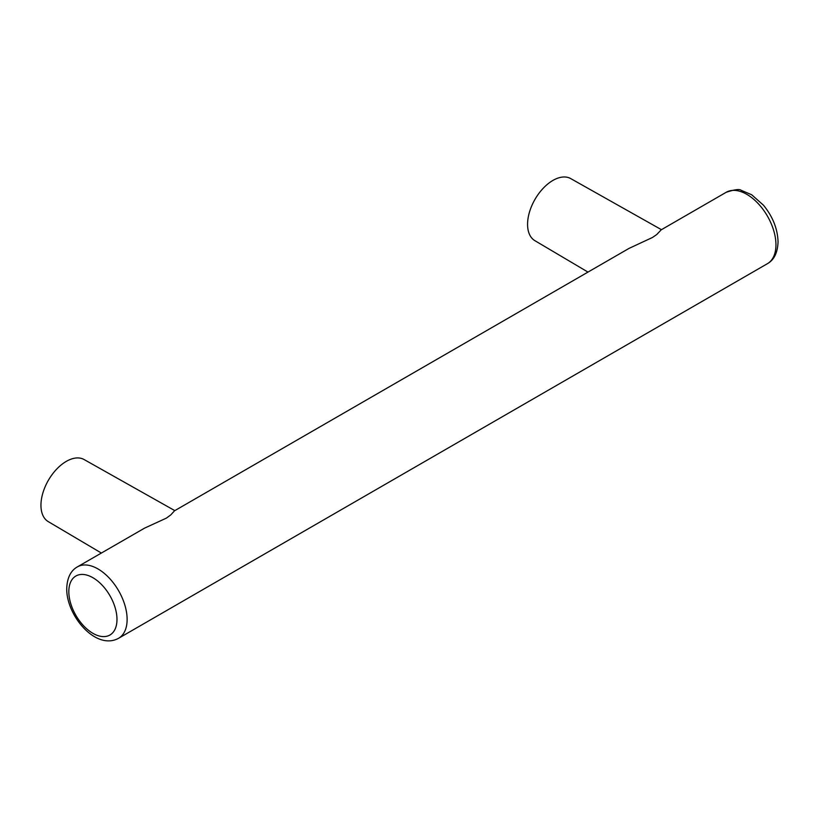 <?xml version="1.0" encoding="UTF-8"?>
<svg xmlns="http://www.w3.org/2000/svg" width="819" height="819" viewBox="0 0 819 819"><rect width="100%" height="100%" fill="white"/><g stroke="black" fill="none" stroke-linecap="round" stroke-linejoin="round"><path stroke-width="1.23" d="M628.992 248.413L652.467 237.479L656.787 234.5L661.189 229.832L726.197 192.291A41.216 23.802 60 0 1 757.954 203.337A41.216 23.802 60 0 1 775.951 244.82A41.216 23.802 60 0 1 767.413 263.687L118.581 638.288A41.216 23.802 60 0 0 127.119 619.42A41.216 23.802 60 0 0 109.132 577.938A41.216 23.802 60 0 0 77.365 566.891L144.594 528.122L166.329 518.151L170.721 514.956L174.56 510.78L628.992 248.413M661.435 229.678L570.73 178.593A35.841 20.69 120 0 0 543.14 188.339A35.841 20.69 120 0 0 527.569 224.334A35.841 20.69 120 0 0 534.889 240.673L587.981 272.092M174.816 510.626L84.101 459.541A35.841 20.69 120 0 0 56.521 469.287A35.841 20.69 120 0 0 40.95 505.282A35.841 20.69 120 0 0 48.26 521.621L101.361 553.04M68.827 591.615A34.05 19.656 60 0 1 92.905 577.712A34.05 19.656 60 0 1 116.984 619.42A34.05 19.656 60 0 1 92.905 633.322A34.05 19.656 60 0 1 68.827 591.615M77.365 566.891C70.649 570.7 67.107 577.958 66.728 588.687C66.39 615.724 95.905 650.757 118.581 638.288M726.197 192.291C734.561 189.527 739.537 188.861 741.123 190.295L751.637 194.727L763.462 205.2C772.778 216.625 777.64 228.859 778.05 241.892C777.651 252.661 774.109 259.92 767.413 263.687"/></g></svg>
